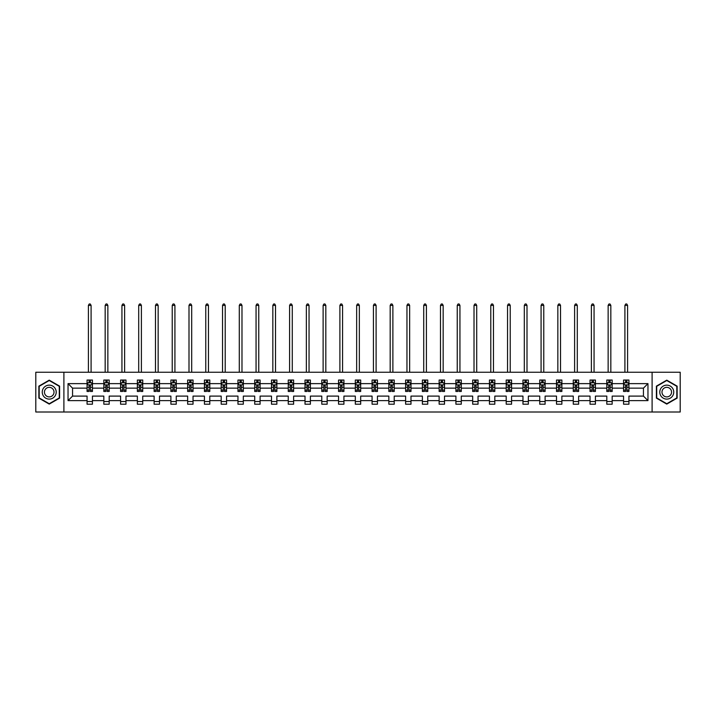 <?xml version="1.0" encoding="UTF-8"?>
<svg xmlns="http://www.w3.org/2000/svg" width="716" height="716" viewBox="0 0 716 716"><rect width="100%" height="100%" fill="white"/><g stroke="black" fill="none" stroke-linecap="round" stroke-linejoin="round"><path stroke-width="1.07" d="M652.097 412.004L680.2 412.004L680.2 372.239L652.097 372.239L652.097 412.004L63.903 412.004L63.903 372.239L35.8 372.239L35.8 412.004L63.903 412.004M628.934 400.611L628.934 396.1L643.442 396.1L647.962 400.611L628.934 400.611L628.934 404.209L623.564 404.209L623.564 400.611L612.171 400.611L612.171 404.209L606.801 404.209L606.801 400.611L595.408 400.611L595.408 404.209L590.029 404.209L590.029 400.611L578.635 400.611L578.635 404.209L573.265 404.209L573.265 400.611L561.872 400.611L561.872 404.209L556.502 404.209L556.502 400.611L545.109 400.611L545.109 404.209L539.739 404.209L539.739 400.611L528.345 400.611L528.345 404.209L522.966 404.209L522.966 400.611L511.573 400.611L511.573 404.209L506.203 404.209L506.203 400.611L494.81 400.611L494.81 404.209L489.44 404.209L489.44 400.611L478.046 400.611L478.046 404.209L472.676 404.209L472.676 400.611L461.283 400.611L461.283 404.209L455.904 404.209L455.904 400.611L444.511 400.611L444.511 404.209L439.141 404.209L439.141 400.611L427.747 400.611L427.747 404.209L422.377 404.209L422.377 400.611L410.984 400.611L410.984 404.209L405.614 404.209L405.614 400.611L394.221 400.611L394.221 404.209L388.842 404.209L388.842 400.611L377.448 400.611L377.448 404.209L372.078 404.209L372.078 400.611L360.685 400.611L360.685 404.209L355.315 404.209L355.315 400.611L343.922 400.611L343.922 404.209L338.552 404.209L338.552 400.611L327.158 400.611L327.158 404.209L321.779 404.209L321.779 400.611L310.386 400.611L310.386 404.209L305.016 404.209L305.016 400.611L293.623 400.611L293.623 404.209L288.253 404.209L288.253 400.611L276.859 400.611L276.859 404.209L271.489 404.209L271.489 400.611L260.096 400.611L260.096 404.209L254.717 404.209L254.717 400.611L243.324 400.611L243.324 404.209L237.954 404.209L237.954 400.611L226.56 400.611L226.56 404.209L221.19 404.209L221.19 400.611L209.797 400.611L209.797 404.209L204.427 404.209L204.427 400.611L193.034 400.611L193.034 404.209L187.655 404.209L187.655 400.611L176.261 400.611L176.261 404.209L170.891 404.209L170.891 400.611L159.498 400.611L159.498 404.209L154.128 404.209L154.128 400.611L142.735 400.611L142.735 404.209L137.365 404.209L137.365 400.611L125.971 400.611L125.971 404.209L120.592 404.209L120.592 400.611L109.199 400.611L109.199 404.209L103.829 404.209L103.829 400.611L92.436 400.611L92.436 404.209L87.066 404.209L87.066 400.611L68.038 400.611L68.038 383.633L87.066 383.633L87.066 380.035L92.436 380.035L92.436 383.633L103.829 383.633L103.829 380.035L109.199 380.035L109.199 383.633L120.592 383.633L120.592 380.035L125.971 380.035L125.971 383.633L137.365 383.633L137.365 380.035L142.735 380.035L142.735 383.633L154.128 383.633L154.128 380.035L159.498 380.035L159.498 383.633L170.891 383.633L170.891 380.035L176.261 380.035L176.261 383.633L187.655 383.633L187.655 380.035L193.034 380.035L193.034 383.633L204.427 383.633L204.427 380.035L209.797 380.035L209.797 383.633L221.19 383.633L221.19 380.035L226.56 380.035L226.56 383.633L237.954 383.633L237.954 380.035L243.324 380.035L243.324 383.633L254.717 383.633L254.717 380.035L260.096 380.035L260.096 383.633L271.489 383.633L271.489 380.035L276.859 380.035L276.859 383.633L288.253 383.633L288.253 380.035L293.623 380.035L293.623 383.633L305.016 383.633L305.016 380.035L310.386 380.035L310.386 383.633L321.779 383.633L321.779 380.035L327.158 380.035L327.158 383.633L338.552 383.633L338.552 380.035L343.922 380.035L343.922 383.633L355.315 383.633L355.315 380.035L360.685 380.035L360.685 383.633L372.078 383.633L372.078 380.035L377.448 380.035L377.448 383.633L388.842 383.633L388.842 380.035L394.221 380.035L394.221 383.633L405.614 383.633L405.614 380.035L410.984 380.035L410.984 383.633L422.377 383.633L422.377 380.035L427.747 380.035L427.747 383.633L439.141 383.633L439.141 380.035L444.511 380.035L444.511 383.633L455.904 383.633L455.904 380.035L461.283 380.035L461.283 383.633L472.676 383.633L472.676 380.035L478.046 380.035L478.046 383.633L489.44 383.633L489.44 380.035L494.81 380.035L494.81 383.633L506.203 383.633L506.203 380.035L511.573 380.035L511.573 383.633L522.966 383.633L522.966 380.035L528.345 380.035L528.345 383.633L539.739 383.633L539.739 380.035L545.109 380.035L545.109 383.633L556.502 383.633L556.502 380.035L561.872 380.035L561.872 383.633L573.265 383.633L573.265 380.035L578.635 380.035L578.635 383.633L590.029 383.633L590.029 380.035L595.408 380.035L595.408 383.633L606.801 383.633L606.801 380.035L612.171 380.035L612.171 383.633L623.564 383.633L623.564 380.035L628.934 380.035L628.934 383.633L647.962 383.633L647.962 400.611M652.097 372.239L63.903 372.239M623.564 383.633L623.564 388.144L612.171 388.144L612.171 383.633M612.171 400.611L612.171 396.1L623.564 396.1L623.564 400.611M606.801 383.633L606.801 388.144L595.408 388.144L595.408 383.633M595.408 400.611L595.408 396.1L606.801 396.1L606.801 400.611M590.029 383.633L590.029 388.144L578.635 388.144L578.635 383.633M578.635 400.611L578.635 396.1L590.029 396.1L590.029 400.611M573.265 383.633L573.265 388.144L561.872 388.144L561.872 383.633M561.872 400.611L561.872 396.1L573.265 396.1L573.265 400.611M556.502 383.633L556.502 388.144L545.109 388.144L545.109 383.633M545.109 400.611L545.109 396.1L556.502 396.1L556.502 400.611M539.739 383.633L539.739 388.144L528.345 388.144L528.345 383.633M528.345 400.611L528.345 396.1L539.739 396.1L539.739 400.611M522.966 383.633L522.966 388.144L511.573 388.144L511.573 383.633M511.573 400.611L511.573 396.1L522.966 396.1L522.966 400.611M506.203 383.633L506.203 388.144L494.81 388.144L494.81 383.633M494.81 400.611L494.81 396.1L506.203 396.1L506.203 400.611M489.44 383.633L489.44 388.144L478.046 388.144L478.046 383.633M478.046 400.611L478.046 396.1L489.44 396.1L489.44 400.611M472.676 383.633L472.676 388.144L461.283 388.144L461.283 383.633M461.283 400.611L461.283 396.1L472.676 396.1L472.676 400.611M455.904 383.633L455.904 388.144L444.511 388.144L444.511 383.633M444.511 400.611L444.511 396.1L455.904 396.1L455.904 400.611M439.141 383.633L439.141 388.144L427.747 388.144L427.747 383.633M427.747 400.611L427.747 396.1L439.141 396.1L439.141 400.611M422.377 383.633L422.377 388.144L410.984 388.144L410.984 383.633M410.984 400.611L410.984 396.1L422.377 396.1L422.377 400.611M405.614 383.633L405.614 388.144L394.221 388.144L394.221 383.633M394.221 400.611L394.221 396.1L405.614 396.1L405.614 400.611M388.842 383.633L388.842 388.144L377.448 388.144L377.448 383.633M377.448 400.611L377.448 396.1L388.842 396.1L388.842 400.611M372.078 383.633L372.078 388.144L360.685 388.144L360.685 383.633M360.685 400.611L360.685 396.1L372.078 396.1L372.078 400.611M355.315 383.633L355.315 388.144L343.922 388.144L343.922 383.633M343.922 400.611L343.922 396.1L355.315 396.1L355.315 400.611M338.552 383.633L338.552 388.144L327.158 388.144L327.158 383.633M327.158 400.611L327.158 396.1L338.552 396.1L338.552 400.611M321.779 383.633L321.779 388.144L310.386 388.144L310.386 383.633M310.386 400.611L310.386 396.1L321.779 396.1L321.779 400.611M305.016 383.633L305.016 388.144L293.623 388.144L293.623 383.633M293.623 400.611L293.623 396.1L305.016 396.1L305.016 400.611M288.253 383.633L288.253 388.144L276.859 388.144L276.859 383.633M276.859 400.611L276.859 396.1L288.253 396.1L288.253 400.611M271.489 383.633L271.489 388.144L260.096 388.144L260.096 383.633M260.096 400.611L260.096 396.1L271.489 396.1L271.489 400.611M254.717 383.633L254.717 388.144L243.324 388.144L243.324 383.633M243.324 400.611L243.324 396.1L254.717 396.1L254.717 400.611M237.954 383.633L237.954 388.144L226.56 388.144L226.56 383.633M226.56 400.611L226.56 396.1L237.954 396.1L237.954 400.611M221.19 383.633L221.19 388.144L209.797 388.144L209.797 383.633M209.797 400.611L209.797 396.1L221.19 396.1L221.19 400.611M204.427 383.633L204.427 388.144L193.034 388.144L193.034 383.633M193.034 400.611L193.034 396.1L204.427 396.1L204.427 400.611M187.655 383.633L187.655 388.144L176.261 388.144L176.261 383.633M176.261 400.611L176.261 396.1L187.655 396.1L187.655 400.611M170.891 383.633L170.891 388.144L159.498 388.144L159.498 383.633M159.498 400.611L159.498 396.1L170.891 396.1L170.891 400.611M154.128 383.633L154.128 388.144L142.735 388.144L142.735 383.633M142.735 400.611L142.735 396.1L154.128 396.1L154.128 400.611M137.365 383.633L137.365 388.144L125.971 388.144L125.971 383.633M125.971 400.611L125.971 396.1L137.365 396.1L137.365 400.611M120.592 383.633L120.592 388.144L109.199 388.144L109.199 383.633M109.199 400.611L109.199 396.1L120.592 396.1L120.592 400.611M103.829 383.633L103.829 388.144L92.436 388.144L92.436 383.633M92.436 400.611L92.436 396.1L103.829 396.1L103.829 400.611M87.066 383.633L87.066 388.144L72.558 388.144L72.558 396.1L87.066 396.1L87.066 400.611M68.038 383.633L72.558 388.144M643.442 396.1L643.442 388.144L628.934 388.144L628.934 383.633M625.605 382.72L626.894 382.72M608.842 382.72L610.13 382.72M592.069 382.72L593.367 382.72M575.306 382.72L576.595 382.72M558.543 382.72L559.831 382.72M541.779 382.72L543.068 382.72M525.007 382.72L526.305 382.72M508.244 382.72L509.532 382.72M491.48 382.72L492.769 382.72M474.717 382.72L476.006 382.72M457.945 382.72L459.242 382.72M441.181 382.72L442.47 382.72M424.418 382.72L425.707 382.72M407.655 382.72L408.943 382.72M390.882 382.72L392.18 382.72M374.119 382.72L375.408 382.72M357.356 382.72L358.644 382.72M340.592 382.72L341.881 382.72M323.82 382.72L325.118 382.72M307.057 382.72L308.345 382.72M290.293 382.72L291.582 382.72M273.53 382.72L274.819 382.72M256.758 382.72L258.055 382.72M239.994 382.72L241.283 382.72M223.231 382.72L224.52 382.72M206.468 382.72L207.756 382.72M189.695 382.72L190.993 382.72M172.932 382.72L174.221 382.72M156.169 382.72L157.457 382.72M139.405 382.72L140.694 382.72M122.633 382.72L123.931 382.72M105.87 382.72L107.158 382.72M89.106 382.72L90.395 382.72M87.066 401.524L92.436 401.524M103.829 401.524L109.199 401.524M120.592 401.524L125.971 401.524M137.365 401.524L142.735 401.524M154.128 401.524L159.498 401.524M170.891 401.524L176.261 401.524M187.655 401.524L193.034 401.524M204.427 401.524L209.797 401.524M221.19 401.524L226.56 401.524M237.954 401.524L243.324 401.524M254.717 401.524L260.096 401.524M271.489 401.524L276.859 401.524M288.253 401.524L293.623 401.524M305.016 401.524L310.386 401.524M321.779 401.524L327.158 401.524M338.552 401.524L343.922 401.524M355.315 401.524L360.685 401.524M372.078 401.524L377.448 401.524M388.842 401.524L394.221 401.524M405.614 401.524L410.984 401.524M422.377 401.524L427.747 401.524M439.141 401.524L444.511 401.524M455.904 401.524L461.283 401.524M472.676 401.524L478.046 401.524M489.44 401.524L494.81 401.524M506.203 401.524L511.573 401.524M522.966 401.524L528.345 401.524M539.739 401.524L545.109 401.524M556.502 401.524L561.872 401.524M573.265 401.524L578.635 401.524M590.029 401.524L595.408 401.524M606.801 401.524L612.171 401.524M623.564 401.524L628.934 401.524M72.558 396.1L68.038 400.611M647.962 383.633L643.442 388.144M59.607 386.139L49.234 380.151L38.861 386.139L38.861 398.114L49.234 404.101L59.607 398.114L59.607 386.139M656.393 386.139L656.393 398.114L666.766 404.101L677.139 398.114L677.139 386.139L666.766 380.151L656.393 386.139M90.395 381.431L89.106 381.431M88.077 382.899L87.066 382.899L87.066 380.035L89.106 380.035L89.106 382.774M87.066 390.13L87.066 391.473L89.106 391.473L89.106 390.13L87.066 390.13L87.066 388.144M92.436 388.144L92.436 391.473L90.395 391.473L90.395 385.727L89.106 385.727L89.106 390.13M91.424 382.899L92.436 382.899L92.436 380.035L90.395 380.035L90.395 382.774M92.436 384.922L91.362 382.774L88.14 382.774L87.066 384.922M91.093 372.239L91.093 305.392L88.408 305.392L88.408 372.239M88.408 305.392L89.214 303.996L90.288 303.996L91.093 305.392M107.158 381.431L105.87 381.431M104.84 382.899L103.829 382.899L103.829 380.035L105.87 380.035L105.87 382.774M103.829 390.13L103.829 391.473L105.87 391.473L105.87 390.13L103.829 390.13L103.829 388.144M109.199 388.144L109.199 391.473L107.158 391.473L107.158 385.727L105.87 385.727L105.87 390.13M108.197 382.899L109.199 382.899L109.199 380.035L107.158 380.035L107.158 382.774M109.199 384.922L108.125 382.774L104.903 382.774L103.829 384.922M107.856 372.239L107.856 305.392L105.171 305.392L105.171 372.239M105.171 305.392L105.977 303.996L107.051 303.996L107.856 305.392M123.931 381.431L122.633 381.431M121.604 382.899L120.592 382.899L120.592 380.035L122.633 380.035L122.633 382.774M120.592 390.13L120.592 391.473L122.633 391.473L122.633 390.13L120.592 390.13L120.592 388.144M125.971 388.144L125.971 391.473L123.931 391.473L123.931 385.727L122.633 385.727L122.633 390.13M124.96 382.899L125.971 382.899L125.971 380.035L123.931 380.035L123.931 382.774M125.971 384.922L124.897 382.774L121.666 382.774L120.592 384.922M124.629 372.239L124.629 305.392L121.935 305.392L121.935 372.239M121.935 305.392L122.74 303.996L123.823 303.996L124.629 305.392M43.184 388.627A6.99 6.99 0 0 0 45.743 398.168A6.99 6.99 0 0 0 55.284 395.617A6.99 6.99 0 0 0 52.724 386.076A6.99 6.99 0 0 0 43.184 388.627M45.09 389.728A4.779 4.779 0 0 0 46.844 396.261A4.779 4.779 0 0 0 53.378 394.516A4.779 4.779 0 0 0 51.624 387.983A4.779 4.779 0 0 0 45.09 389.728M59.285 386.318L59.285 397.926L49.234 403.726L39.183 397.926L39.183 386.318L49.234 380.518L59.285 386.318M660.716 388.627A6.99 6.99 0 0 0 663.276 398.168A6.99 6.99 0 0 0 672.816 395.617A6.99 6.99 0 0 0 670.257 386.076A6.99 6.99 0 0 0 660.716 388.627M662.622 389.728A4.779 4.779 0 0 0 664.376 396.261A4.779 4.779 0 0 0 670.91 394.516A4.779 4.779 0 0 0 669.156 387.983A4.779 4.779 0 0 0 662.622 389.728M676.817 386.318L676.817 397.926L666.766 403.726L656.715 397.926L656.715 386.318L666.766 380.518L676.817 386.318M140.694 381.431L139.405 381.431M138.367 382.899L137.365 382.899L137.365 380.035L139.405 380.035L139.405 382.774M137.365 390.13L137.365 391.473L139.405 391.473L139.405 390.13L137.365 390.13L137.365 388.144M142.735 388.144L142.735 391.473L140.694 391.473L140.694 385.727L139.405 385.727L139.405 390.13M141.723 382.899L142.735 382.899L142.735 380.035L140.694 380.035L140.694 382.774M142.735 384.922L141.661 382.774L138.439 382.774L137.365 384.922M141.392 372.239L141.392 305.392L138.707 305.392L138.707 372.239M138.707 305.392L139.513 303.996L140.587 303.996L141.392 305.392M157.457 381.431L156.169 381.431M155.139 382.899L154.128 382.899L154.128 380.035L156.169 380.035L156.169 382.774M154.128 390.13L154.128 391.473L156.169 391.473L156.169 390.13L154.128 390.13L154.128 388.144M159.498 388.144L159.498 391.473L157.457 391.473L157.457 385.727L156.169 385.727L156.169 390.13M158.487 382.899L159.498 382.899L159.498 380.035L157.457 380.035L157.457 382.774M159.498 384.922L158.424 382.774L155.202 382.774L154.128 384.922M158.155 372.239L158.155 305.392L155.47 305.392L155.47 372.239M155.47 305.392L156.276 303.996L157.35 303.996L158.155 305.392M174.221 381.431L172.932 381.431M171.903 382.899L170.891 382.899L170.891 380.035L172.932 380.035L172.932 382.774M170.891 390.13L170.891 391.473L172.932 391.473L172.932 390.13L170.891 390.13L170.891 388.144M176.261 388.144L176.261 391.473L174.221 391.473L174.221 385.727L172.932 385.727L172.932 390.13M175.259 382.899L176.261 382.899L176.261 380.035L174.221 380.035L174.221 382.774M176.261 384.922L175.187 382.774L171.965 382.774L170.891 384.922M174.919 372.239L174.919 305.392L172.234 305.392L172.234 372.239M172.234 305.392L173.039 303.996L174.113 303.996L174.919 305.392M190.993 381.431L189.695 381.431M188.666 382.899L187.655 382.899L187.655 380.035L189.695 380.035L189.695 382.774M187.655 390.13L187.655 391.473L189.695 391.473L189.695 390.13L187.655 390.13L187.655 388.144M193.034 388.144L193.034 391.473L190.993 391.473L190.993 385.727L189.695 385.727L189.695 390.13M192.022 382.899L193.034 382.899L193.034 380.035L190.993 380.035L190.993 382.774M193.034 384.922L191.96 382.774L188.729 382.774L187.655 384.922M191.691 372.239L191.691 305.392L188.997 305.392L188.997 372.239M188.997 305.392L189.803 303.996L190.886 303.996L191.691 305.392M207.756 381.431L206.468 381.431M205.429 382.899L204.427 382.899L204.427 380.035L206.468 380.035L206.468 382.774M204.427 390.13L204.427 391.473L206.468 391.473L206.468 390.13L204.427 390.13L204.427 388.144M209.797 388.144L209.797 391.473L207.756 391.473L207.756 385.727L206.468 385.727L206.468 390.13M208.786 382.899L209.797 382.899L209.797 380.035L207.756 380.035L207.756 382.774M209.797 384.922L208.723 382.774L205.501 382.774L204.427 384.922M208.454 372.239L208.454 305.392L205.769 305.392L205.769 372.239M205.769 305.392L206.575 303.996L207.649 303.996L208.454 305.392M224.52 381.431L223.231 381.431M222.202 382.899L221.19 382.899L221.19 380.035L223.231 380.035L223.231 382.774M221.19 390.13L221.19 391.473L223.231 391.473L223.231 390.13L221.19 390.13L221.19 388.144M226.56 388.144L226.56 391.473L224.52 391.473L224.52 385.727L223.231 385.727L223.231 390.13M225.549 382.899L226.56 382.899L226.56 380.035L224.52 380.035L224.52 382.774M226.56 384.922L225.486 382.774L222.264 382.774L221.19 384.922M225.218 372.239L225.218 305.392L222.533 305.392L222.533 372.239M222.533 305.392L223.338 303.996L224.412 303.996L225.218 305.392M241.283 381.431L239.994 381.431M238.965 382.899L237.954 382.899L237.954 380.035L239.994 380.035L239.994 382.774M237.954 390.13L237.954 391.473L239.994 391.473L239.994 390.13L237.954 390.13L237.954 388.144M243.324 388.144L243.324 391.473L241.283 391.473L241.283 385.727L239.994 385.727L239.994 390.13M242.321 382.899L243.324 382.899L243.324 380.035L241.283 380.035L241.283 382.774M243.324 384.922L242.25 382.774L239.028 382.774L237.954 384.922M241.981 372.239L241.981 305.392L239.296 305.392L239.296 372.239M239.296 305.392L240.102 303.996L241.176 303.996L241.981 305.392M258.055 381.431L256.758 381.431M255.728 382.899L254.717 382.899L254.717 380.035L256.758 380.035L256.758 382.774M254.717 390.13L254.717 391.473L256.758 391.473L256.758 390.13L254.717 390.13L254.717 388.144M260.096 388.144L260.096 391.473L258.055 391.473L258.055 385.727L256.758 385.727L256.758 390.13M259.085 382.899L260.096 382.899L260.096 380.035L258.055 380.035L258.055 382.774M260.096 384.922L259.022 382.774L255.791 382.774L254.717 384.922M258.753 372.239L258.753 305.392L256.06 305.392L256.06 372.239M256.06 305.392L256.865 303.996L257.948 303.996L258.753 305.392M274.819 381.431L273.53 381.431M272.492 382.899L271.489 382.899L271.489 380.035L273.53 380.035L273.53 382.774M271.489 390.13L271.489 391.473L273.53 391.473L273.53 390.13L271.489 390.13L271.489 388.144M276.859 388.144L276.859 391.473L274.819 391.473L274.819 385.727L273.53 385.727L273.53 390.13M275.848 382.899L276.859 382.899L276.859 380.035L274.819 380.035L274.819 382.774M276.859 384.922L275.785 382.774L272.563 382.774L271.489 384.922M275.517 372.239L275.517 305.392L272.832 305.392L272.832 372.239M272.832 305.392L273.637 303.996L274.711 303.996L275.517 305.392M291.582 381.431L290.293 381.431M289.264 382.899L288.253 382.899L288.253 380.035L290.293 380.035L290.293 382.774M288.253 390.13L288.253 391.473L290.293 391.473L290.293 390.13L288.253 390.13L288.253 388.144M293.623 388.144L293.623 391.473L291.582 391.473L291.582 385.727L290.293 385.727L290.293 390.13M292.611 382.899L293.623 382.899L293.623 380.035L291.582 380.035L291.582 382.774M293.623 384.922L292.549 382.774L289.327 382.774L288.253 384.922M292.28 372.239L292.28 305.392L289.595 305.392L289.595 372.239M289.595 305.392L290.401 303.996L291.475 303.996L292.28 305.392M308.345 381.431L307.057 381.431M306.027 382.899L305.016 382.899L305.016 380.035L307.057 380.035L307.057 382.774M305.016 390.13L305.016 391.473L307.057 391.473L307.057 390.13L305.016 390.13L305.016 388.144M310.386 388.144L310.386 391.473L308.345 391.473L308.345 385.727L307.057 385.727L307.057 390.13M309.384 382.899L310.386 382.899L310.386 380.035L308.345 380.035L308.345 382.774M310.386 384.922L309.312 382.774L306.09 382.774L305.016 384.922M309.043 372.239L309.043 305.392L306.358 305.392L306.358 372.239M306.358 305.392L307.164 303.996L308.238 303.996L309.043 305.392M325.118 381.431L323.82 381.431M322.791 382.899L321.779 382.899L321.779 380.035L323.82 380.035L323.82 382.774M321.779 390.13L321.779 391.473L323.82 391.473L323.82 390.13L321.779 390.13L321.779 388.144M327.158 388.144L327.158 391.473L325.118 391.473L325.118 385.727L323.82 385.727L323.82 390.13M326.147 382.899L327.158 382.899L327.158 380.035L325.118 380.035L325.118 382.774M327.158 384.922L326.084 382.774L322.853 382.774L321.779 384.922M325.816 372.239L325.816 305.392L323.122 305.392L323.122 372.239M323.122 305.392L323.927 303.996L325.01 303.996L325.816 305.392M341.881 381.431L340.592 381.431M339.554 382.899L338.552 382.899L338.552 380.035L340.592 380.035L340.592 382.774M338.552 390.13L338.552 391.473L340.592 391.473L340.592 390.13L338.552 390.13L338.552 388.144M343.922 388.144L343.922 391.473L341.881 391.473L341.881 385.727L340.592 385.727L340.592 390.13M342.91 382.899L343.922 382.899L343.922 380.035L341.881 380.035L341.881 382.774M343.922 384.922L342.848 382.774L339.626 382.774L338.552 384.922M342.579 372.239L342.579 305.392L339.894 305.392L339.894 372.239M339.894 305.392L340.7 303.996L341.774 303.996L342.579 305.392M358.644 381.431L357.356 381.431M356.326 382.899L355.315 382.899L355.315 380.035L357.356 380.035L357.356 382.774M355.315 390.13L355.315 391.473L357.356 391.473L357.356 390.13L355.315 390.13L355.315 388.144M360.685 388.144L360.685 391.473L358.644 391.473L358.644 385.727L357.356 385.727L357.356 390.13M359.674 382.899L360.685 382.899L360.685 380.035L358.644 380.035L358.644 382.774M360.685 384.922L359.611 382.774L356.389 382.774L355.315 384.922M359.343 372.239L359.343 305.392L356.658 305.392L356.658 372.239M356.658 305.392L357.463 303.996L358.537 303.996L359.343 305.392M375.408 381.431L374.119 381.431M373.09 382.899L372.078 382.899L372.078 380.035L374.119 380.035L374.119 382.774M372.078 390.13L372.078 391.473L374.119 391.473L374.119 390.13L372.078 390.13L372.078 388.144M377.448 388.144L377.448 391.473L375.408 391.473L375.408 385.727L374.119 385.727L374.119 390.13M376.446 382.899L377.448 382.899L377.448 380.035L375.408 380.035L375.408 382.774M377.448 384.922L376.374 382.774L373.152 382.774L372.078 384.922M376.106 372.239L376.106 305.392L373.421 305.392L373.421 372.239M373.421 305.392L374.226 303.996L375.3 303.996L376.106 305.392M392.18 381.431L390.882 381.431M389.853 382.899L388.842 382.899L388.842 380.035L390.882 380.035L390.882 382.774M388.842 390.13L388.842 391.473L390.882 391.473L390.882 390.13L388.842 390.13L388.842 388.144M394.221 388.144L394.221 391.473L392.18 391.473L392.18 385.727L390.882 385.727L390.882 390.13M393.209 382.899L394.221 382.899L394.221 380.035L392.18 380.035L392.18 382.774M394.221 384.922L393.147 382.774L389.916 382.774L388.842 384.922M392.878 372.239L392.878 305.392L390.184 305.392L390.184 372.239M390.184 305.392L390.99 303.996L392.073 303.996L392.878 305.392M408.943 381.431L407.655 381.431M406.616 382.899L405.614 382.899L405.614 380.035L407.655 380.035L407.655 382.774M405.614 390.13L405.614 391.473L407.655 391.473L407.655 390.13L405.614 390.13L405.614 388.144M410.984 388.144L410.984 391.473L408.943 391.473L408.943 385.727L407.655 385.727L407.655 390.13M409.973 382.899L410.984 382.899L410.984 380.035L408.943 380.035L408.943 382.774M410.984 384.922L409.91 382.774L406.688 382.774L405.614 384.922M409.642 372.239L409.642 305.392L406.957 305.392L406.957 372.239M406.957 305.392L407.762 303.996L408.836 303.996L409.642 305.392M425.707 381.431L424.418 381.431M423.389 382.899L422.377 382.899L422.377 380.035L424.418 380.035L424.418 382.774M422.377 390.13L422.377 391.473L424.418 391.473L424.418 390.13L422.377 390.13L422.377 388.144M427.747 388.144L427.747 391.473L425.707 391.473L425.707 385.727L424.418 385.727L424.418 390.13M426.736 382.899L427.747 382.899L427.747 380.035L425.707 380.035L425.707 382.774M427.747 384.922L426.673 382.774L423.451 382.774L422.377 384.922M426.405 372.239L426.405 305.392L423.72 305.392L423.72 372.239M423.72 305.392L424.525 303.996L425.599 303.996L426.405 305.392M442.47 381.431L441.181 381.431M440.152 382.899L439.141 382.899L439.141 380.035L441.181 380.035L441.181 382.774M439.141 390.13L439.141 391.473L441.181 391.473L441.181 390.13L439.141 390.13L439.141 388.144M444.511 388.144L444.511 391.473L442.47 391.473L442.47 385.727L441.181 385.727L441.181 390.13M443.508 382.899L444.511 382.899L444.511 380.035L442.47 380.035L442.47 382.774M444.511 384.922L443.437 382.774L440.215 382.774L439.141 384.922M443.168 372.239L443.168 305.392L440.483 305.392L440.483 372.239M440.483 305.392L441.289 303.996L442.363 303.996L443.168 305.392M459.242 381.431L457.945 381.431M456.915 382.899L455.904 382.899L455.904 380.035L457.945 380.035L457.945 382.774M455.904 390.13L455.904 391.473L457.945 391.473L457.945 390.13L455.904 390.13L455.904 388.144M461.283 388.144L461.283 391.473L459.242 391.473L459.242 385.727L457.945 385.727L457.945 390.13M460.272 382.899L461.283 382.899L461.283 380.035L459.242 380.035L459.242 382.774M461.283 384.922L460.209 382.774L456.978 382.774L455.904 384.922M459.94 372.239L459.94 305.392L457.247 305.392L457.247 372.239M457.247 305.392L458.052 303.996L459.135 303.996L459.94 305.392M476.006 381.431L474.717 381.431M473.679 382.899L472.676 382.899L472.676 380.035L474.717 380.035L474.717 382.774M472.676 390.13L472.676 391.473L474.717 391.473L474.717 390.13L472.676 390.13L472.676 388.144M478.046 388.144L478.046 391.473L476.006 391.473L476.006 385.727L474.717 385.727L474.717 390.13M477.035 382.899L478.046 382.899L478.046 380.035L476.006 380.035L476.006 382.774M478.046 384.922L476.972 382.774L473.75 382.774L472.676 384.922M476.704 372.239L476.704 305.392L474.019 305.392L474.019 372.239M474.019 305.392L474.824 303.996L475.898 303.996L476.704 305.392M492.769 381.431L491.48 381.431M490.451 382.899L489.44 382.899L489.44 380.035L491.48 380.035L491.48 382.774M489.44 390.13L489.44 391.473L491.48 391.473L491.48 390.13L489.44 390.13L489.44 388.144M494.81 388.144L494.81 391.473L492.769 391.473L492.769 385.727L491.48 385.727L491.48 390.13M493.798 382.899L494.81 382.899L494.81 380.035L492.769 380.035L492.769 382.774M494.81 384.922L493.736 382.774L490.514 382.774L489.44 384.922M493.467 372.239L493.467 305.392L490.782 305.392L490.782 372.239M490.782 305.392L491.588 303.996L492.662 303.996L493.467 305.392M509.532 381.431L508.244 381.431M507.214 382.899L506.203 382.899L506.203 380.035L508.244 380.035L508.244 382.774M506.203 390.13L506.203 391.473L508.244 391.473L508.244 390.13L506.203 390.13L506.203 388.144M511.573 388.144L511.573 391.473L509.532 391.473L509.532 385.727L508.244 385.727L508.244 390.13M510.571 382.899L511.573 382.899L511.573 380.035L509.532 380.035L509.532 382.774M511.573 384.922L510.499 382.774L507.277 382.774L506.203 384.922M510.231 372.239L510.231 305.392L507.546 305.392L507.546 372.239M507.546 305.392L508.351 303.996L509.425 303.996L510.231 305.392M526.305 381.431L525.007 381.431M523.978 382.899L522.966 382.899L522.966 380.035L525.007 380.035L525.007 382.774M522.966 390.13L522.966 391.473L525.007 391.473L525.007 390.13L522.966 390.13L522.966 388.144M528.345 388.144L528.345 391.473L526.305 391.473L526.305 385.727L525.007 385.727L525.007 390.13M527.334 382.899L528.345 382.899L528.345 380.035L526.305 380.035L526.305 382.774M528.345 384.922L527.271 382.774L524.04 382.774L522.966 384.922M527.003 372.239L527.003 305.392L524.309 305.392L524.309 372.239M524.309 305.392L525.114 303.996L526.197 303.996L527.003 305.392M543.068 381.431L541.779 381.431M540.741 382.899L539.739 382.899L539.739 380.035L541.779 380.035L541.779 382.774M539.739 390.13L539.739 391.473L541.779 391.473L541.779 390.13L539.739 390.13L539.739 388.144M545.109 388.144L545.109 391.473L543.068 391.473L543.068 385.727L541.779 385.727L541.779 390.13M544.097 382.899L545.109 382.899L545.109 380.035L543.068 380.035L543.068 382.774M545.109 384.922L544.035 382.774L540.813 382.774L539.739 384.922M543.766 372.239L543.766 305.392L541.081 305.392L541.081 372.239M541.081 305.392L541.887 303.996L542.961 303.996L543.766 305.392M559.831 381.431L558.543 381.431M557.513 382.899L556.502 382.899L556.502 380.035L558.543 380.035L558.543 382.774M556.502 390.13L556.502 391.473L558.543 391.473L558.543 390.13L556.502 390.13L556.502 388.144M561.872 388.144L561.872 391.473L559.831 391.473L559.831 385.727L558.543 385.727L558.543 390.13M560.861 382.899L561.872 382.899L561.872 380.035L559.831 380.035L559.831 382.774M561.872 384.922L560.798 382.774L557.576 382.774L556.502 384.922M560.53 372.239L560.53 305.392L557.845 305.392L557.845 372.239M557.845 305.392L558.65 303.996L559.724 303.996L560.53 305.392M576.595 381.431L575.306 381.431M574.277 382.899L573.265 382.899L573.265 380.035L575.306 380.035L575.306 382.774M573.265 390.13L573.265 391.473L575.306 391.473L575.306 390.13L573.265 390.13L573.265 388.144M578.635 388.144L578.635 391.473L576.595 391.473L576.595 385.727L575.306 385.727L575.306 390.13M577.633 382.899L578.635 382.899L578.635 380.035L576.595 380.035L576.595 382.774M578.635 384.922L577.561 382.774L574.339 382.774L573.265 384.922M577.293 372.239L577.293 305.392L574.608 305.392L574.608 372.239M574.608 305.392L575.413 303.996L576.487 303.996L577.293 305.392M593.367 381.431L592.069 381.431M591.04 382.899L590.029 382.899L590.029 380.035L592.069 380.035L592.069 382.774M590.029 390.13L590.029 391.473L592.069 391.473L592.069 390.13L590.029 390.13L590.029 388.144M595.408 388.144L595.408 391.473L593.367 391.473L593.367 385.727L592.069 385.727L592.069 390.13M594.396 382.899L595.408 382.899L595.408 380.035L593.367 380.035L593.367 382.774M595.408 384.922L594.334 382.774L591.103 382.774L590.029 384.922M594.065 372.239L594.065 305.392L591.371 305.392L591.371 372.239M591.371 305.392L592.177 303.996L593.26 303.996L594.065 305.392M610.13 381.431L608.842 381.431M607.803 382.899L606.801 382.899L606.801 380.035L608.842 380.035L608.842 382.774M606.801 390.13L606.801 391.473L608.842 391.473L608.842 390.13L606.801 390.13L606.801 388.144M612.171 388.144L612.171 391.473L610.13 391.473L610.13 385.727L608.842 385.727L608.842 390.13M611.16 382.899L612.171 382.899L612.171 380.035L610.13 380.035L610.13 382.774M612.171 384.922L611.097 382.774L607.875 382.774L606.801 384.922M610.829 372.239L610.829 305.392L608.144 305.392L608.144 372.239M608.144 305.392L608.949 303.996L610.023 303.996L610.829 305.392M626.894 381.431L625.605 381.431M624.576 382.899L623.564 382.899L623.564 380.035L625.605 380.035L625.605 382.774M623.564 390.13L623.564 391.473L625.605 391.473L625.605 390.13L623.564 390.13L623.564 388.144M628.934 388.144L628.934 391.473L626.894 391.473L626.894 385.727L625.605 385.727L625.605 390.13M627.923 382.899L628.934 382.899L628.934 380.035L626.894 380.035L626.894 382.774M628.934 384.922L627.86 382.774L624.638 382.774L623.564 384.922M627.592 372.239L627.592 305.392L624.907 305.392L624.907 372.239M624.907 305.392L625.712 303.996L626.786 303.996L627.592 305.392M92.409 384.868L87.092 384.868M92.436 390.13L90.395 390.13M89.106 387.249L87.066 387.249M92.436 387.249L90.395 387.249M90.395 382.111L89.106 382.111M109.172 384.868L103.856 384.868M109.199 390.13L107.158 390.13M105.87 387.249L103.829 387.249M109.199 387.249L107.158 387.249M107.158 382.111L105.87 382.111M125.944 384.868L120.619 384.868M125.971 390.13L123.931 390.13M122.633 387.249L120.592 387.249M125.971 387.249L123.931 387.249M123.931 382.111L122.633 382.111M142.708 384.868L137.391 384.868M142.735 390.13L140.694 390.13M139.405 387.249L137.365 387.249M142.735 387.249L140.694 387.249M140.694 382.111L139.405 382.111M159.471 384.868L154.155 384.868M159.498 390.13L157.457 390.13M156.169 387.249L154.128 387.249M159.498 387.249L157.457 387.249M157.457 382.111L156.169 382.111M176.234 384.868L170.918 384.868M176.261 390.13L174.221 390.13M172.932 387.249L170.891 387.249M176.261 387.249L174.221 387.249M174.221 382.111L172.932 382.111M193.007 384.868L187.681 384.868M193.034 390.13L190.993 390.13M189.695 387.249L187.655 387.249M193.034 387.249L190.993 387.249M190.993 382.111L189.695 382.111M209.77 384.868L204.454 384.868M209.797 390.13L207.756 390.13M206.468 387.249L204.427 387.249M209.797 387.249L207.756 387.249M207.756 382.111L206.468 382.111M226.533 384.868L221.217 384.868M226.56 390.13L224.52 390.13M223.231 387.249L221.19 387.249M226.56 387.249L224.52 387.249M224.52 382.111L223.231 382.111M243.297 384.868L237.98 384.868M243.324 390.13L241.283 390.13M239.994 387.249L237.954 387.249M243.324 387.249L241.283 387.249M241.283 382.111L239.994 382.111M260.069 384.868L254.744 384.868M260.096 390.13L258.055 390.13M256.758 387.249L254.717 387.249M260.096 387.249L258.055 387.249M258.055 382.111L256.758 382.111M276.832 384.868L271.516 384.868M276.859 390.13L274.819 390.13M273.53 387.249L271.489 387.249M276.859 387.249L274.819 387.249M274.819 382.111L273.53 382.111M293.596 384.868L288.28 384.868M293.623 390.13L291.582 390.13M290.293 387.249L288.253 387.249M293.623 387.249L291.582 387.249M291.582 382.111L290.293 382.111M310.359 384.868L305.043 384.868M310.386 390.13L308.345 390.13M307.057 387.249L305.016 387.249M310.386 387.249L308.345 387.249M308.345 382.111L307.057 382.111M327.131 384.868L321.806 384.868M327.158 390.13L325.118 390.13M323.82 387.249L321.779 387.249M327.158 387.249L325.118 387.249M325.118 382.111L323.82 382.111M343.895 384.868L338.579 384.868M343.922 390.13L341.881 390.13M340.592 387.249L338.552 387.249M343.922 387.249L341.881 387.249M341.881 382.111L340.592 382.111M360.658 384.868L355.342 384.868M360.685 390.13L358.644 390.13M357.356 387.249L355.315 387.249M360.685 387.249L358.644 387.249M358.644 382.111L357.356 382.111M377.421 384.868L372.105 384.868M377.448 390.13L375.408 390.13M374.119 387.249L372.078 387.249M377.448 387.249L375.408 387.249M375.408 382.111L374.119 382.111M394.194 384.868L388.869 384.868M394.221 390.13L392.18 390.13M390.882 387.249L388.842 387.249M394.221 387.249L392.18 387.249M392.18 382.111L390.882 382.111M410.957 384.868L405.641 384.868M410.984 390.13L408.943 390.13M407.655 387.249L405.614 387.249M410.984 387.249L408.943 387.249M408.943 382.111L407.655 382.111M427.721 384.868L422.404 384.868M427.747 390.13L425.707 390.13M424.418 387.249L422.377 387.249M427.747 387.249L425.707 387.249M425.707 382.111L424.418 382.111M444.484 384.868L439.168 384.868M444.511 390.13L442.47 390.13M441.181 387.249L439.141 387.249M444.511 387.249L442.47 387.249M442.47 382.111L441.181 382.111M461.256 384.868L455.931 384.868M461.283 390.13L459.242 390.13M457.945 387.249L455.904 387.249M461.283 387.249L459.242 387.249M459.242 382.111L457.945 382.111M478.02 384.868L472.703 384.868M478.046 390.13L476.006 390.13M474.717 387.249L472.676 387.249M478.046 387.249L476.006 387.249M476.006 382.111L474.717 382.111M494.783 384.868L489.467 384.868M494.81 390.13L492.769 390.13M491.48 387.249L489.44 387.249M494.81 387.249L492.769 387.249M492.769 382.111L491.48 382.111M511.546 384.868L506.23 384.868M511.573 390.13L509.532 390.13M508.244 387.249L506.203 387.249M511.573 387.249L509.532 387.249M509.532 382.111L508.244 382.111M528.318 384.868L522.993 384.868M528.345 390.13L526.305 390.13M525.007 387.249L522.966 387.249M528.345 387.249L526.305 387.249M526.305 382.111L525.007 382.111M545.082 384.868L539.766 384.868M545.109 390.13L543.068 390.13M541.779 387.249L539.739 387.249M545.109 387.249L543.068 387.249M543.068 382.111L541.779 382.111M561.845 384.868L556.529 384.868M561.872 390.13L559.831 390.13M558.543 387.249L556.502 387.249M561.872 387.249L559.831 387.249M559.831 382.111L558.543 382.111M578.609 384.868L573.292 384.868M578.635 390.13L576.595 390.13M575.306 387.249L573.265 387.249M578.635 387.249L576.595 387.249M576.595 382.111L575.306 382.111M595.381 384.868L590.056 384.868M595.408 390.13L593.367 390.13M592.069 387.249L590.029 387.249M595.408 387.249L593.367 387.249M593.367 382.111L592.069 382.111M612.144 384.868L606.828 384.868M612.171 390.13L610.13 390.13M608.842 387.249L606.801 387.249M612.171 387.249L610.13 387.249M610.13 382.111L608.842 382.111M628.908 384.868L623.591 384.868M628.934 390.13L626.894 390.13M625.605 387.249L623.564 387.249M628.934 387.249L626.894 387.249M626.894 382.111L625.605 382.111"/></g></svg>
